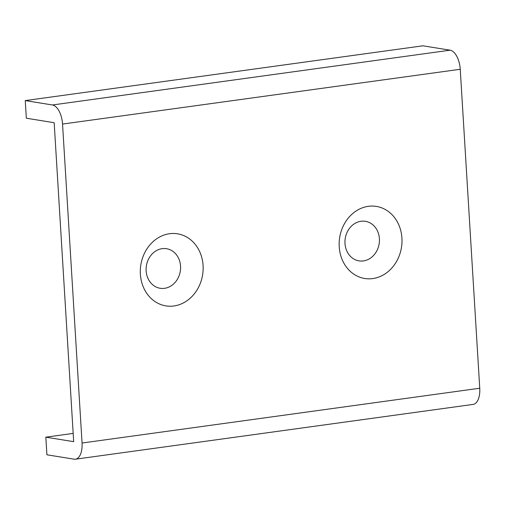 <?xml version="1.0" encoding="UTF-8"?>
<svg xmlns="http://www.w3.org/2000/svg" width="505" height="505" viewBox="0 0 505 505"><rect width="100%" height="100%" fill="white"/><g stroke="black" fill="none" stroke-linecap="round" stroke-linejoin="round"><path stroke-width="0.76" d="M45.835 437.172L73.679 441.667L54.168 122.709L26.329 118.214L25.25 100.59L52.413 104.977A17.808 8.869 82.2 0 1 62.544 124.06L82.056 443.018A17.808 8.869 -97.8 0 1 75.428 459.197A17.808 8.869 -97.8 0 1 74.077 459.178L46.914 454.79L45.835 437.172L73.174 433.404M162.137 248.668A20.036 17.17 -80.8 0 1 180.556 266.122A20.036 17.17 -80.8 0 1 164.561 288.317A20.036 17.17 -80.8 0 1 146.141 270.863A20.036 17.17 -80.8 0 1 162.137 248.668M173.935 305.967A36.505 31.291 99.2 0 0 203.079 265.523A36.505 31.291 99.2 0 0 169.516 233.72A36.505 31.291 99.2 0 0 140.365 274.164A36.505 31.291 99.2 0 0 173.935 305.967M360.987 221.272A20.036 17.17 99.2 0 0 344.991 243.467A20.036 17.17 99.2 0 0 363.411 260.921A20.036 17.17 99.2 0 0 379.406 238.726A20.036 17.17 99.2 0 0 360.987 221.272M372.778 278.577A36.505 31.291 -80.8 0 1 339.215 246.768A36.505 31.291 -80.8 0 1 368.36 206.324A36.505 31.291 -80.8 0 1 401.93 238.126A36.505 31.291 -80.8 0 1 372.778 278.577M25.25 100.59L422.944 45.803L450.113 50.191A17.808 8.869 82.2 0 1 460.244 69.273L479.75 388.231L82.056 443.018M75.428 459.197L473.128 404.41A17.808 8.869 -97.8 0 0 479.75 388.231M62.544 124.06L460.244 69.273M52.413 104.977L450.113 50.191"/></g></svg>
